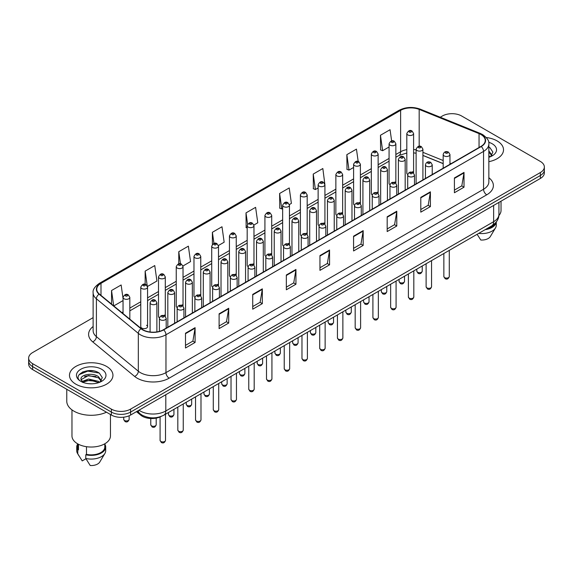 <?xml version="1.0" encoding="UTF-8"?>
<svg xmlns="http://www.w3.org/2000/svg" width="573" height="573" viewBox="0 0 573 573"><rect width="100%" height="100%" fill="white"/><g stroke="black" fill="none" stroke-linecap="round" stroke-linejoin="round"><path stroke-width="0.86" d="M394.869 181.949A3.395 1.963 0 0 1 395.857 183.245L395.864 143.78A3.395 1.963 180 0 1 393.766 145.592A3.395 1.963 180 0 1 390.063 145.162A3.395 1.963 180 0 1 389.074 143.78L389.074 183.331A3.395 1.963 0 0 0 390.027 184.699M378.13 193.488L378.13 154.015A3.395 1.963 180 0 1 376.031 155.827A3.395 1.963 180 0 1 372.328 155.405A3.395 1.963 180 0 1 371.333 154.015L371.333 193.574A3.395 1.963 0 0 0 372.292 194.935M359.393 202.427A3.395 1.963 0 0 1 360.388 203.723L360.388 164.258A3.395 1.963 180 0 1 358.297 166.07A3.395 1.963 180 0 1 354.594 165.64A3.395 1.963 180 0 1 353.598 164.258L353.598 203.809A3.395 1.963 0 0 0 354.558 205.177M341.658 212.662A3.395 1.963 0 0 1 342.654 213.965L342.654 174.5A3.395 1.963 180 0 1 340.555 176.305A3.395 1.963 180 0 1 336.86 175.882A3.395 1.963 180 0 1 335.864 174.5L335.864 214.051A3.395 1.963 0 0 0 336.817 215.412M324.92 224.208L324.92 184.735A3.395 1.963 180 0 1 322.821 186.547A3.395 1.963 180 0 1 319.125 186.125A3.395 1.963 180 0 1 318.13 184.735L318.13 224.294A3.395 1.963 0 0 0 319.082 225.655M307.185 234.443L307.185 194.978A3.395 1.963 180 0 1 305.087 196.79A3.395 1.963 180 0 1 301.384 196.36A3.395 1.963 180 0 1 300.395 194.978L300.395 234.529A3.395 1.963 0 0 0 301.348 235.897M288.455 243.382A3.395 1.963 0 0 1 289.444 244.685L289.451 205.213A3.395 1.963 180 0 1 287.352 207.025A3.395 1.963 180 0 1 283.649 206.602A3.395 1.963 180 0 1 282.654 205.213L282.654 244.771A3.395 1.963 0 0 0 283.614 246.132M270.714 253.624A3.395 1.963 0 0 1 271.709 254.921L271.709 215.455A3.395 1.963 180 0 1 269.618 217.267A3.395 1.963 180 0 1 265.915 216.845A3.395 1.963 180 0 1 264.919 215.455L264.919 255.014A3.395 1.963 0 0 0 265.879 256.375M252.98 263.867A3.395 1.963 0 0 1 253.975 265.163L253.975 225.698A3.395 1.963 180 0 1 251.876 227.51A3.395 1.963 180 0 1 248.181 227.08A3.395 1.963 180 0 1 247.185 225.698L247.185 265.249A3.395 1.963 0 0 0 248.138 266.617M236.241 275.405L236.241 235.933A3.395 1.963 180 0 1 234.142 237.745A3.395 1.963 180 0 1 230.446 237.322A3.395 1.963 180 0 1 229.451 235.933L229.451 275.491A3.395 1.963 0 0 0 230.403 276.852M217.511 284.344A3.395 1.963 0 0 1 218.499 285.641L218.506 246.175A3.395 1.963 180 0 1 216.408 247.987A3.395 1.963 180 0 1 212.705 247.557A3.395 1.963 180 0 1 211.716 246.175L211.716 285.726A3.395 1.963 0 0 0 212.669 287.094M199.776 294.579A3.395 1.963 0 0 1 200.765 295.883L200.765 256.418A3.395 1.963 180 0 1 198.673 258.222A3.395 1.963 180 0 1 194.97 257.8A3.395 1.963 180 0 1 193.975 256.418L193.975 295.969A3.395 1.963 0 0 0 194.935 297.33M182.035 304.822A3.395 1.963 0 0 1 183.031 306.118L183.031 266.653A3.395 1.963 180 0 1 180.939 268.465A3.395 1.963 180 0 1 177.236 268.042A3.395 1.963 180 0 1 176.24 266.653L176.24 306.211A3.395 1.963 0 0 0 177.2 307.572M164.301 315.064A3.395 1.963 0 0 1 165.296 316.36L165.296 276.895A3.395 1.963 180 0 1 163.198 278.707A3.395 1.963 180 0 1 159.502 278.277A3.395 1.963 180 0 1 158.506 276.895L158.506 316.446A3.395 1.963 0 0 0 159.459 317.814M147.562 326.689L147.562 287.13A3.395 1.963 180 0 1 145.463 288.942A3.395 1.963 180 0 1 141.767 288.52A3.395 1.963 180 0 1 140.772 287.13L140.772 326.689A3.395 1.963 0 0 0 141.767 328.071A3.395 1.963 0 0 0 145.463 328.501A3.395 1.963 0 0 0 147.562 326.689A3.395 1.963 0 0 0 146.566 325.299M412.603 171.707A3.395 1.963 0 0 1 413.591 173.003L413.599 133.538A3.395 1.963 180 0 1 411.5 135.35A3.395 1.963 180 0 1 407.804 134.927A3.395 1.963 180 0 1 406.809 133.538L406.809 173.096A3.395 1.963 0 0 0 407.761 174.457M443.173 163.663L422.917 155.469M378.123 193.488A3.395 1.963 0 0 0 377.134 192.184M324.912 224.201A3.395 1.963 0 0 0 323.924 222.904M307.178 234.443A3.395 1.963 0 0 0 306.19 233.147M236.234 275.405A3.395 1.963 0 0 0 235.245 274.102M161.142 416.428A13.58 7.843 180 0 1 140.757 415.189L136.467 411.65M497.156 140.929A21.731 12.549 0 0 0 486.298 137.527A21.731 12.549 0 0 1 497.156 140.929A21.731 12.549 0 0 1 503.517 149.804A21.731 12.549 0 0 0 497.156 140.929M106.578 366.426A21.731 12.549 0 0 0 82.899 363.705A21.731 12.549 0 0 0 69.483 375.301A21.731 12.549 0 0 0 75.844 384.168A21.731 12.549 0 0 0 99.53 386.89A21.731 12.549 0 0 0 112.945 375.301A21.731 12.549 0 0 0 106.578 366.426A21.731 12.549 0 0 0 82.899 363.705A21.731 12.549 0 0 0 69.483 375.301A21.731 12.549 0 0 0 75.844 384.168A21.731 12.549 0 0 0 99.53 386.89A21.731 12.549 0 0 0 112.945 375.301A21.731 12.549 0 0 0 106.578 366.426M480.983 134.555A14.49 8.366 180 0 1 485.231 140.471A14.49 8.366 180 0 1 480.983 146.387L163.405 329.74A14.49 8.366 180 0 1 141.295 328.623L99.365 294.049A14.49 8.366 180 0 1 96.744 289.25A14.49 8.366 180 0 1 100.991 283.334L400.62 110.345A14.49 8.366 180 0 1 419.171 109.414L479.049 133.616A14.49 8.366 180 0 1 480.983 134.555M481.241 134.404A14.848 8.574 0 0 0 479.257 133.445L419.379 109.242A14.848 8.574 0 0 0 400.362 110.202L100.733 283.191A14.848 8.574 0 0 0 99.072 294.171L140.994 328.737A14.848 8.574 0 0 0 163.663 329.883L481.241 146.53A14.848 8.574 0 0 0 481.241 134.404M93.127 317.635L32.625 352.567A13.58 7.843 0 0 0 28.65 358.111L28.65 364.027A13.58 7.843 0 0 0 32.625 369.571L111.384 415.038L111.384 412.08A13.58 7.843 0 0 0 130.594 412.08L540.375 175.496A13.58 7.843 0 0 0 544.35 169.952A13.58 7.843 0 0 1 540.375 175.496L130.594 412.08A13.58 7.843 0 0 1 111.384 412.08L32.625 366.613L111.384 412.08L111.384 409.122A13.58 7.843 0 0 0 130.594 409.122L540.375 172.537A13.58 7.843 0 0 0 544.35 166.994A13.58 7.843 0 0 0 540.375 161.45L461.616 115.982A13.58 7.843 0 0 0 442.406 115.982L440.243 117.229M28.65 361.069A13.58 7.843 0 0 0 32.625 366.613A13.58 7.843 0 0 1 28.65 361.069M185.494 333.214L185.494 347.997L195.099 342.453L195.099 327.67L185.494 333.214M185.494 345.376L192.893 341.107L195.064 328.157A3.624 2.091 -120 0 0 195.099 327.67M192.829 341.143L195.099 342.453M219.108 313.803L219.108 328.594L228.713 323.05L228.713 308.26L219.108 313.803M219.108 325.965L226.507 321.697L228.677 308.754A3.624 2.091 -120 0 0 228.713 308.26M226.442 321.732L228.713 323.05M252.722 294.4L252.722 309.184L262.327 303.64L262.327 288.849L252.722 294.4M252.722 306.562L260.121 302.293L262.291 289.344A3.624 2.091 -120 0 0 262.327 288.849M260.056 302.329L262.327 303.64M286.342 274.99L286.342 289.78L295.947 284.229L295.947 269.446L286.342 274.99M286.342 287.152L293.734 282.883L295.904 269.933A3.624 2.091 -120 0 0 295.947 269.446M293.67 282.919L295.947 284.229M454.41 177.952L454.41 192.743L464.015 187.192L464.015 172.409L454.41 177.952M454.41 190.114L461.809 185.845L463.98 172.903A3.624 2.091 -120 0 0 464.015 172.409M461.745 185.881L464.015 187.192M420.797 197.363L420.797 212.146L430.402 206.602L430.402 191.819L420.797 197.363M420.797 209.525L428.196 205.256L430.366 192.306A3.624 2.091 -120 0 0 430.402 191.819M428.131 205.292L430.402 206.602M387.183 216.766L387.183 231.556L396.788 226.013L396.788 211.222L387.183 216.766M387.183 228.935L394.582 224.659L396.752 211.716A3.624 2.091 -120 0 0 396.788 211.222M394.518 224.695L396.788 226.013M353.57 236.176L353.57 250.96L363.175 245.416L363.175 230.633L353.57 236.176M353.57 248.338L360.969 244.069L363.132 231.12A3.624 2.091 -120 0 0 363.175 230.633M360.904 244.105L363.175 245.416M319.956 255.579L319.956 270.37L329.561 264.826L329.561 250.036L319.956 255.579M319.956 267.749L327.355 263.473L329.518 250.53A3.624 2.091 -120 0 0 329.561 250.036M327.29 263.516L329.561 264.826M488.848 161.672A21.731 12.549 0 0 0 503.517 149.804A21.731 12.549 0 0 1 488.848 161.672M28.65 358.111A13.58 7.843 0 0 0 32.625 363.654L111.384 409.122M182.952 265.994L190.544 261.603L188.374 246.154L178.776 251.705L178.776 263.824M147.476 286.471L156.93 281.014L154.76 265.564L145.155 271.108L145.155 284.337M123.037 298.418L121.147 284.974L111.542 290.518L111.542 304.091M289.365 204.554L291.392 203.386L289.222 187.937L279.617 193.481L279.774 208.178M324.834 184.076L322.835 168.526L313.23 174.07L313.388 188.768M358.189 161.514L356.449 149.123L346.844 154.667L347.002 169.364M391.638 140.944L390.063 129.713L380.465 135.257L380.615 149.954M218.42 245.516L224.158 242.2L221.995 226.75L212.39 232.294L212.39 244.399M253.889 225.031L257.771 222.79L255.608 207.34L246.003 212.884L246.154 227.581M247.185 227.968L246.003 227.524M246.003 212.884L247.6 224.265M279.617 193.481L281.787 208.93L282.654 208.429M281.787 208.93L279.617 208.121M313.23 174.07L315.401 189.52L318.13 187.944M315.401 189.52L313.23 188.71M346.844 154.667L349.014 170.117L353.598 167.466M349.014 170.117L346.844 169.307M380.465 135.257L382.628 150.706L389.074 146.989M382.628 150.706L380.465 149.897M212.39 232.294L213.951 243.425M178.776 251.705L180.474 263.824M145.155 271.108L147.225 285.841M113.776 305.932L123.037 300.581M111.542 290.518L113.698 305.867M93.027 370.81A18.107 10.457 0 0 0 82.426 372.07M111.384 415.038A13.58 7.843 0 0 0 130.594 415.038L540.375 178.454A13.58 7.843 0 0 0 544.35 172.91L544.35 166.994M498.875 215.541A19.238 11.109 0 0 0 501.031 210.427L501.031 201.166M488.848 155.727L490.223 156.801M489.02 151.143L491.963 155.204M489.02 152.311L491.734 155.512M488.848 157.288A14.762 8.523 0 0 0 492.221 155.827A14.762 8.523 0 0 0 492.221 143.78A14.762 8.523 0 0 0 488.683 142.269M490.567 156.651L492.88 152.11L489.958 147.705M486.527 228.871A13.58 7.843 0 0 0 494.95 223.441M477.13 234.293L480.79 240.023A9.053 5.229 0 0 0 490.345 236.534L495.48 227.947A14.49 8.366 0 0 0 496.275 225.218L496.275 221.959M478.699 233.39A14.49 8.366 0 0 0 495.48 227.947M485.166 229.651A14.49 8.366 0 0 0 496.254 221.987M488.848 147.154L489.757 147.569M66.769 389.275L66.769 401.179A24.446 14.117 0 0 0 73.924 411.156A24.446 14.117 0 0 0 106.471 412.202M71.969 409.881L71.969 435.924A19.238 11.109 0 0 0 77.606 443.781A19.238 11.109 0 0 0 98.577 446.188A19.238 11.109 0 0 0 110.453 435.924L110.453 414.501M88.743 383.702L92.189 383.803M81.975 381.532L88.564 379.018L98.449 381.332L99.652 382.291M82.455 382.27L89.982 380.143L98.449 382.506M80.979 379.054L82.67 382.248M80.994 379.34C79.948 374.799 92.403 372.121 98.449 376.64L101.392 380.701M81.044 379.641L88.543 375.516L98.449 377.808L101.156 381.002M99.996 382.148L102.309 377.607L99.387 373.202C89.03 365.753 70.622 375.566 81.251 381.582L81.774 381.905M101.65 369.27A14.762 8.523 0 0 0 80.779 369.27A14.762 8.523 0 0 0 80.779 381.324A14.762 8.523 0 0 0 101.65 381.324A14.762 8.523 0 0 0 101.65 369.27M77.634 443.796L77.634 447.012A13.58 7.843 0 0 0 78.48 449.748L78.48 444.254M77.634 444.104A14.49 8.366 0 0 0 76.725 447.012L76.725 450.707A14.49 8.366 0 0 0 77.52 453.444A14.49 8.366 0 0 0 77.785 453.845L82.211 460.9L85.943 458.744M77.785 453.845L77.785 450.149L78.48 449.748M76.725 447.012A14.49 8.366 0 0 0 77.785 450.149M82.899 382.549L81.029 379.57M86.487 446.689L86.487 454.368A13.58 7.843 0 0 0 104.795 447.012L104.795 443.796M86.487 454.368L85.785 454.769L85.785 458.464L90.219 465.52A9.053 5.229 0 0 0 99.774 462.031L104.909 453.444A14.49 8.366 0 0 0 105.704 450.707L105.704 447.012A14.49 8.366 0 0 0 104.795 444.104M85.785 458.464A14.49 8.366 0 0 0 104.909 453.444M85.785 454.769A14.49 8.366 0 0 0 105.704 447.012M79.088 374.678L87.762 371.125L99.186 373.066M84.503 376.411L87.762 375.816L95.992 376.54M84.467 381.117L87.762 380.515L95.978 381.231M140.757 414.279L140.757 415.189M488.848 177.73A22.641 13.072 180 0 1 486.749 194.813L169.171 378.166A4.527 2.614 60 0 1 165.969 372.622L483.548 189.262A18.107 10.457 0 0 0 488.848 181.87L488.848 144.016A18.107 10.457 180 0 1 483.548 151.408A4.527 2.614 -120 0 0 481.241 146.53M169.171 378.166A22.641 13.072 180 0 1 137.155 378.166A22.641 13.072 180 0 1 134.619 376.418L92.69 341.845A22.641 13.072 180 0 1 93.127 326.51M140.356 372.622A18.107 10.457 0 0 0 165.969 372.622L165.969 334.761A18.107 10.457 180 0 1 138.329 333.371L96.4 298.798A18.107 10.457 180 0 1 93.127 292.803L93.127 330.657A18.107 10.457 0 0 0 96.4 336.652L138.329 371.225A18.107 10.457 0 0 0 140.356 372.622M488.848 144.016C489.457 141.187 487.372 138.036 482.609 134.555L480.231 133.394A4.527 2.12 112 0 0 479.257 133.445M480.231 133.394L420.353 109.192C412.854 106.535 405.734 106.922 398.994 110.345A4.527 2.614 60 0 1 400.362 110.202M100.733 283.191A4.527 2.614 -120 0 0 99.365 283.334C94.667 286.715 92.582 289.866 93.127 292.803M99.072 294.171A4.527 3.03 129.5 0 0 96.4 298.798L96.4 336.652A4.527 3.03 -50.5 0 1 92.69 341.845M420.353 109.192A4.527 2.12 112 0 0 419.379 109.242M140.994 328.737A4.527 3.03 129.5 0 0 138.329 333.371L138.329 371.225A4.527 3.03 -50.5 0 1 134.619 376.418M163.663 329.883A4.527 2.614 60 0 1 165.969 334.761L483.548 151.408L483.548 189.262A4.527 2.614 60 0 0 486.749 194.813M130.594 409.122L130.594 415.038M540.375 172.537L540.375 178.454M32.625 363.654L32.625 369.571M100.991 283.334L100.991 295.389M479.049 133.616L479.049 147.497M419.171 109.414L419.171 146.251M451.015 163.685L449.963 163.262M443.173 160.519L422.917 152.325M416.12 149.875A14.49 8.366 0 0 0 413.599 149.453M406.809 149.639A14.49 8.366 0 0 0 400.62 151.752L395.864 154.495M400.62 110.345L400.62 151.752A8.151 4.706 60 0 1 398.93 155.484L395.864 157.253M389.074 158.42L378.13 164.738M371.333 168.655L360.388 174.98M353.598 178.898L342.654 185.215M335.864 189.14L324.92 195.457M318.13 199.375L307.185 205.693M300.395 209.618L289.451 215.935M282.654 219.853L271.709 226.177M264.919 230.095L253.975 236.413M247.185 240.338L236.241 246.655M229.451 250.573L218.506 256.897M211.716 260.815L200.765 267.133M193.975 271.058L183.031 277.375M176.24 281.293L165.296 287.61M158.506 291.535L147.562 297.853M140.772 301.77L129.827 308.095M123.037 312.013L121.927 312.65M319.956 256.052L329.518 250.53M353.57 236.642L363.132 231.12M387.183 217.239L396.752 211.716M420.797 197.828L430.366 192.306M454.41 178.425L463.98 172.903M286.342 275.455L295.904 269.933M252.722 294.866L262.291 289.344M219.108 314.276L228.677 308.754M185.494 333.679L195.064 328.157M138.981 410.196A18.107 10.457 0 0 0 140.199 410.97A18.107 10.457 0 0 0 165.805 410.97L493.632 221.701A18.107 10.457 0 0 0 498.933 214.309C499.069 218.807 496.676 222.653 491.756 225.848L163.928 415.117A9.053 5.229 60 0 0 165.805 410.97L165.805 394.704M493.632 205.435L493.632 221.701A9.053 5.229 60 0 1 491.756 225.848M138.243 410.619A9.053 6.059 129.5 0 0 139.826 413.563L137.076 411.292M449.289 276.523C448.394 278.972 447.004 279.681 445.121 278.671L443.853 276.523A2.715 1.569 0 0 0 444.648 277.633A2.715 1.569 0 0 0 447.613 277.977A2.715 1.569 0 0 0 449.289 276.523L449.289 250.365M444.168 155.92A3.395 1.963 180 0 1 443.173 154.538C444.039 151.752 445.815 150.943 448.501 152.11L449.963 154.538A3.395 1.963 180 0 1 447.871 156.343A3.395 1.963 180 0 1 444.168 155.92M447.37 152.225A1.132 0.652 0 0 0 445.773 152.225A1.132 0.652 0 0 0 445.773 153.149A1.132 0.652 0 0 0 447.37 153.149A1.132 0.652 0 0 0 447.37 152.225M417.595 272.254A2.715 1.569 0 0 0 420.561 272.598A2.715 1.569 0 0 0 422.237 271.144C421.341 273.593 419.952 274.302 418.068 273.292L416.8 271.144A2.715 1.569 0 0 0 417.595 272.254M422.917 179.908L422.917 149.159A3.395 1.963 180 0 1 420.818 150.971A3.395 1.963 180 0 1 417.115 150.541A3.395 1.963 180 0 1 416.12 149.159L416.12 183.833M418.72 147.77A1.132 0.652 0 0 0 420.317 147.77A1.132 0.652 0 0 0 420.317 146.846A1.132 0.652 0 0 0 418.72 146.846A1.132 0.652 0 0 0 418.72 147.77M409.401 132.155A1.132 0.652 0 0 0 411.006 132.155A1.132 0.652 0 0 0 411.006 131.224A1.132 0.652 0 0 0 409.401 131.224A1.132 0.652 0 0 0 409.401 132.155M431.548 286.765C430.66 289.207 429.27 289.924 427.379 288.914L426.119 286.765A2.715 1.569 0 0 0 426.914 287.875A2.715 1.569 0 0 0 429.872 288.212A2.715 1.569 0 0 0 431.548 286.765L431.548 260.608M426.434 166.163A3.395 1.963 180 0 1 425.438 164.773C426.305 161.987 428.081 161.178 430.767 162.352L432.228 164.773A3.395 1.963 180 0 1 430.137 166.585A3.395 1.963 180 0 1 426.434 166.163M429.635 162.467A1.132 0.652 0 0 0 428.031 162.467A1.132 0.652 0 0 0 428.031 163.391A1.132 0.652 0 0 0 429.635 163.391A1.132 0.652 0 0 0 429.635 162.467M413.813 297.007C412.918 299.45 411.529 300.166 409.645 299.149L408.384 297.007A2.715 1.569 0 0 0 409.179 298.118A2.715 1.569 0 0 0 412.137 298.454A2.715 1.569 0 0 0 413.813 297.007L413.813 270.85M408.699 176.398A3.395 1.963 180 0 1 407.704 175.016C408.57 172.229 410.347 171.42 413.033 172.595L414.494 175.016A3.395 1.963 180 0 1 412.395 176.828A3.395 1.963 180 0 1 408.699 176.398M411.901 172.702A1.132 0.652 0 0 0 410.297 172.702A1.132 0.652 0 0 0 410.297 173.626A1.132 0.652 0 0 0 411.901 173.626A1.132 0.652 0 0 0 411.901 172.702M396.079 307.243C395.184 309.685 393.794 310.401 391.911 309.391L390.65 307.243A2.715 1.569 0 0 0 391.445 308.353A2.715 1.569 0 0 0 394.403 308.697A2.715 1.569 0 0 0 396.079 307.243L396.079 281.085M390.965 186.64A3.395 1.963 180 0 1 389.969 185.251C390.836 182.465 392.612 181.662 395.298 182.83L396.76 185.251A3.395 1.963 180 0 1 394.661 187.063A3.395 1.963 180 0 1 390.965 186.64M394.167 182.945A1.132 0.652 0 0 0 392.562 182.945A1.132 0.652 0 0 0 392.562 183.869A1.132 0.652 0 0 0 394.167 183.869A1.132 0.652 0 0 0 394.167 182.945M378.345 317.485C377.449 319.927 376.06 320.644 374.176 319.627L372.908 317.485A2.715 1.569 0 0 0 373.703 318.595A2.715 1.569 0 0 0 376.669 318.932A2.715 1.569 0 0 0 378.345 317.485L378.345 291.328M373.224 196.883A3.395 1.963 180 0 1 372.235 195.493C373.102 192.707 374.878 191.898 377.557 193.072L379.025 195.493A3.395 1.963 180 0 1 376.927 197.305A3.395 1.963 180 0 1 373.224 196.883M376.425 193.18A1.132 0.652 0 0 0 374.828 193.18A1.132 0.652 0 0 0 374.828 194.111A1.132 0.652 0 0 0 376.425 194.111A1.132 0.652 0 0 0 376.425 193.18M399.861 282.496A2.715 1.569 0 0 0 402.819 282.833A2.715 1.569 0 0 0 404.502 281.386C403.607 283.828 402.217 284.545 400.334 283.535L399.066 281.386A2.715 1.569 0 0 0 399.861 282.496M405.175 190.15L405.175 159.394A3.395 1.963 180 0 1 403.084 161.206A3.395 1.963 180 0 1 399.381 160.784A3.395 1.963 180 0 1 398.385 159.394L398.385 194.075M400.985 158.012A1.132 0.652 0 0 0 402.583 158.012A1.132 0.652 0 0 0 402.583 157.088A1.132 0.652 0 0 0 400.985 157.088A1.132 0.652 0 0 0 400.985 158.012M382.127 292.739A2.715 1.569 0 0 0 385.085 293.075A2.715 1.569 0 0 0 386.761 291.628C385.865 294.071 384.483 294.787 382.592 293.77L381.332 291.628A2.715 1.569 0 0 0 382.127 292.739M387.441 200.392L387.441 169.637A3.395 1.963 180 0 1 385.35 171.449A3.395 1.963 180 0 1 381.647 171.019A3.395 1.963 180 0 1 380.651 169.637L380.651 204.31M383.244 168.247A1.132 0.652 0 0 0 384.848 168.247A1.132 0.652 0 0 0 384.848 167.323A1.132 0.652 0 0 0 383.244 167.323A1.132 0.652 0 0 0 383.244 168.247M364.392 302.974A2.715 1.569 0 0 0 367.35 303.318A2.715 1.569 0 0 0 369.026 301.864C368.131 304.306 366.741 305.022 364.858 304.012L363.597 301.864A2.715 1.569 0 0 0 364.392 302.974M369.707 210.628L369.707 179.879A3.395 1.963 180 0 1 367.608 181.684A3.395 1.963 180 0 1 363.912 181.261A3.395 1.963 180 0 1 362.917 179.879L362.917 214.553M365.51 178.489A1.132 0.652 0 0 0 367.114 178.489A1.132 0.652 0 0 0 367.114 177.566A1.132 0.652 0 0 0 365.51 177.566A1.132 0.652 0 0 0 365.51 178.489M360.61 327.727C359.715 330.17 358.326 330.879 356.442 329.869L355.174 327.727A2.715 1.569 0 0 0 355.969 328.83A2.715 1.569 0 0 0 358.934 329.174A2.715 1.569 0 0 0 360.61 327.727L360.61 301.57M355.489 207.118A3.395 1.963 180 0 1 354.494 205.736C355.36 202.949 357.137 202.14 359.823 203.308L361.284 205.736A3.395 1.963 180 0 1 359.192 207.548A3.395 1.963 180 0 1 355.489 207.118M358.691 203.422A1.132 0.652 0 0 0 357.094 203.422A1.132 0.652 0 0 0 357.094 204.346A1.132 0.652 0 0 0 358.691 204.346A1.132 0.652 0 0 0 358.691 203.422M342.869 337.963C341.981 340.405 340.591 341.121 338.7 340.111L337.44 337.963A2.715 1.569 0 0 0 338.235 339.073A2.715 1.569 0 0 0 341.193 339.409A2.715 1.569 0 0 0 342.869 337.963L342.869 311.805M337.755 217.36A3.395 1.963 180 0 1 336.759 215.971C337.626 213.185 339.402 212.382 342.088 213.55L343.549 215.971A3.395 1.963 180 0 1 341.458 217.783A3.395 1.963 180 0 1 337.755 217.36M340.956 213.665A1.132 0.652 0 0 0 339.352 213.665A1.132 0.652 0 0 0 339.352 214.589A1.132 0.652 0 0 0 340.956 214.589A1.132 0.652 0 0 0 340.956 213.665M325.135 348.205C324.239 350.647 322.85 351.364 320.966 350.347L319.705 348.205A2.715 1.569 0 0 0 320.5 349.315A2.715 1.569 0 0 0 323.459 349.652A2.715 1.569 0 0 0 325.135 348.205L325.135 322.047M320.021 227.596A3.395 1.963 180 0 1 319.025 226.213C319.892 223.427 321.668 222.618 324.354 223.792L325.815 226.213A3.395 1.963 180 0 1 323.716 228.025A3.395 1.963 180 0 1 320.021 227.596M323.222 223.9A1.132 0.652 0 0 0 321.618 223.9A1.132 0.652 0 0 0 321.618 224.824A1.132 0.652 0 0 0 323.222 224.824A1.132 0.652 0 0 0 323.222 223.9M346.658 313.216A2.715 1.569 0 0 0 349.616 313.553A2.715 1.569 0 0 0 351.292 312.106C350.397 314.548 349.007 315.265 347.123 314.255L345.856 312.106A2.715 1.569 0 0 0 346.658 313.216M351.972 220.87L351.972 190.114A3.395 1.963 180 0 1 349.874 191.926A3.395 1.963 180 0 1 346.171 191.504A3.395 1.963 180 0 1 345.182 190.114L345.182 224.788M347.775 188.732A1.132 0.652 0 0 0 349.372 188.732A1.132 0.652 0 0 0 349.372 187.808A1.132 0.652 0 0 0 347.775 187.808A1.132 0.652 0 0 0 347.775 188.732M328.916 323.451A2.715 1.569 0 0 0 331.882 323.795A2.715 1.569 0 0 0 333.558 322.348C332.662 324.791 331.273 325.507 329.389 324.49L328.121 322.348A2.715 1.569 0 0 0 328.916 323.451M334.238 231.112L334.238 200.357A3.395 1.963 180 0 1 332.139 202.169A3.395 1.963 180 0 1 328.436 201.739A3.395 1.963 180 0 1 327.441 200.357L327.441 235.03M330.041 198.967A1.132 0.652 0 0 0 331.638 198.967A1.132 0.652 0 0 0 331.638 198.043A1.132 0.652 0 0 0 330.041 198.043A1.132 0.652 0 0 0 330.041 198.967M311.182 333.694A2.715 1.569 0 0 0 314.14 334.038A2.715 1.569 0 0 0 315.823 332.584C314.928 335.026 313.538 335.742 311.655 334.732L310.387 332.584A2.715 1.569 0 0 0 311.182 333.694M316.497 241.348L316.497 210.592A3.395 1.963 180 0 1 314.405 212.404A3.395 1.963 180 0 1 310.702 211.981A3.395 1.963 180 0 1 309.707 210.592L309.707 245.273M312.306 209.209A1.132 0.652 0 0 0 313.904 209.209A1.132 0.652 0 0 0 313.904 208.286A1.132 0.652 0 0 0 312.306 208.286A1.132 0.652 0 0 0 312.306 209.209M307.4 358.44C306.505 360.89 305.115 361.599 303.232 360.589L301.971 358.44A2.715 1.569 0 0 0 302.766 359.55A2.715 1.569 0 0 0 305.724 359.894A2.715 1.569 0 0 0 307.4 358.44L307.4 332.283M302.286 237.838A3.395 1.963 180 0 1 301.291 236.456C302.157 233.669 303.934 232.86 306.619 234.028L308.081 236.456A3.395 1.963 180 0 1 305.982 238.261A3.395 1.963 180 0 1 302.286 237.838M305.488 234.142A1.132 0.652 0 0 0 303.883 234.142A1.132 0.652 0 0 0 303.883 235.066A1.132 0.652 0 0 0 305.488 235.066A1.132 0.652 0 0 0 305.488 234.142M289.666 368.683C288.771 371.125 287.381 371.841 285.497 370.831L284.229 368.683A2.715 1.569 0 0 0 285.025 369.793A2.715 1.569 0 0 0 287.99 370.129A2.715 1.569 0 0 0 289.666 368.683L289.666 342.525M284.545 248.08A3.395 1.963 180 0 1 283.549 246.691C284.423 243.905 286.199 243.095 288.878 244.27L290.346 246.691A3.395 1.963 180 0 1 288.248 248.503A3.395 1.963 180 0 1 284.545 248.08M287.746 244.385A1.132 0.652 0 0 0 286.149 244.385A1.132 0.652 0 0 0 286.149 245.308A1.132 0.652 0 0 0 287.746 245.308A1.132 0.652 0 0 0 287.746 244.385M271.931 378.925C271.036 381.367 269.647 382.084 267.763 381.066L266.495 378.925A2.715 1.569 0 0 0 267.29 380.028A2.715 1.569 0 0 0 270.255 380.372A2.715 1.569 0 0 0 271.931 378.925L271.931 352.767M266.81 258.316A3.395 1.963 180 0 1 265.815 256.933C266.681 254.147 268.458 253.338 271.144 254.512L272.605 256.933A3.395 1.963 180 0 1 270.513 258.745A3.395 1.963 180 0 1 266.81 258.316M270.012 254.62A1.132 0.652 0 0 0 268.415 254.62A1.132 0.652 0 0 0 268.415 255.544A1.132 0.652 0 0 0 270.012 255.544A1.132 0.652 0 0 0 270.012 254.62M254.19 389.16C253.302 391.603 251.912 392.319 250.021 391.309L248.761 389.16A2.715 1.569 0 0 0 249.556 390.27A2.715 1.569 0 0 0 252.514 390.614A2.715 1.569 0 0 0 254.19 389.16L254.19 363.003M249.076 268.558A3.395 1.963 180 0 1 248.08 267.168C248.947 264.382 250.723 263.58 253.409 264.747L254.87 267.168A3.395 1.963 180 0 1 252.779 268.981A3.395 1.963 180 0 1 249.076 268.558M252.278 264.862A1.132 0.652 0 0 0 250.673 264.862A1.132 0.652 0 0 0 250.673 265.786A1.132 0.652 0 0 0 252.278 265.786A1.132 0.652 0 0 0 252.278 264.862M236.456 399.402C235.56 401.845 234.171 402.561 232.287 401.544L231.026 399.402A2.715 1.569 0 0 0 231.821 400.513A2.715 1.569 0 0 0 234.78 400.849A2.715 1.569 0 0 0 236.456 399.402L236.456 373.245M231.342 278.8A3.395 1.963 180 0 1 230.346 277.411C231.213 274.625 232.989 273.815 235.675 274.99L237.136 277.411A3.395 1.963 180 0 1 235.037 279.223A3.395 1.963 180 0 1 231.342 278.8M234.543 275.097A1.132 0.652 0 0 0 232.939 275.097A1.132 0.652 0 0 0 232.939 276.028A1.132 0.652 0 0 0 234.543 276.028A1.132 0.652 0 0 0 234.543 275.097M293.448 343.936A2.715 1.569 0 0 0 296.406 344.273A2.715 1.569 0 0 0 298.082 342.826C297.186 345.268 295.797 345.985 293.913 344.967L292.653 342.826A2.715 1.569 0 0 0 293.448 343.936M298.762 251.59L298.762 220.834A3.395 1.963 180 0 1 296.671 222.646A3.395 1.963 180 0 1 292.968 222.224A3.395 1.963 180 0 1 291.972 220.834L291.972 255.508M294.565 219.445A1.132 0.652 0 0 0 296.169 219.445A1.132 0.652 0 0 0 296.169 218.521A1.132 0.652 0 0 0 294.565 218.521A1.132 0.652 0 0 0 294.565 219.445M275.713 354.171A2.715 1.569 0 0 0 278.671 354.515A2.715 1.569 0 0 0 280.347 353.061C279.452 355.511 278.063 356.22 276.179 355.21L274.918 353.061A2.715 1.569 0 0 0 275.713 354.171M281.028 261.825L281.028 231.077A3.395 1.963 180 0 1 278.929 232.882A3.395 1.963 180 0 1 275.233 232.459A3.395 1.963 180 0 1 274.238 231.077L274.238 265.75M276.831 229.687A1.132 0.652 0 0 0 278.435 229.687A1.132 0.652 0 0 0 278.435 228.763A1.132 0.652 0 0 0 276.831 228.763A1.132 0.652 0 0 0 276.831 229.687M257.979 364.414A2.715 1.569 0 0 0 260.937 364.75A2.715 1.569 0 0 0 262.613 363.303C261.718 365.746 260.328 366.462 258.444 365.452L257.177 363.303A2.715 1.569 0 0 0 257.979 364.414M263.294 272.068L263.294 241.312A3.395 1.963 180 0 1 261.195 243.124A3.395 1.963 180 0 1 257.492 242.701A3.395 1.963 180 0 1 256.503 241.312L256.503 275.993M259.096 239.929A1.132 0.652 0 0 0 260.694 239.929A1.132 0.652 0 0 0 260.694 239.005A1.132 0.652 0 0 0 259.096 239.005A1.132 0.652 0 0 0 259.096 239.929M240.237 374.656A2.715 1.569 0 0 0 243.203 374.993A2.715 1.569 0 0 0 244.879 373.546C243.983 375.988 242.594 376.705 240.71 375.687L239.442 373.546A2.715 1.569 0 0 0 240.237 374.656M245.559 282.31L245.559 251.554A3.395 1.963 180 0 1 243.461 253.366A3.395 1.963 180 0 1 239.758 252.937A3.395 1.963 180 0 1 238.762 251.554L238.762 286.228M241.362 250.165A1.132 0.652 0 0 0 242.959 250.165A1.132 0.652 0 0 0 242.959 249.241A1.132 0.652 0 0 0 241.362 249.241A1.132 0.652 0 0 0 241.362 250.165M222.503 384.891A2.715 1.569 0 0 0 225.461 385.235A2.715 1.569 0 0 0 227.144 383.781C226.249 386.223 224.86 386.94 222.976 385.93L221.708 383.781A2.715 1.569 0 0 0 222.503 384.891M227.818 292.545L227.818 261.789A3.395 1.963 180 0 1 225.726 263.601A3.395 1.963 180 0 1 222.023 263.179A3.395 1.963 180 0 1 221.028 261.789L221.028 296.47M223.628 260.407A1.132 0.652 0 0 0 225.225 260.407A1.132 0.652 0 0 0 225.225 259.483A1.132 0.652 0 0 0 223.628 259.483A1.132 0.652 0 0 0 223.628 260.407M218.721 409.645C217.826 412.087 216.436 412.796 214.553 411.786L213.285 409.645A2.715 1.569 0 0 0 214.087 410.748A2.715 1.569 0 0 0 217.045 411.092A2.715 1.569 0 0 0 218.721 409.645L218.721 383.487M213.607 289.036A3.395 1.963 180 0 1 212.612 287.653C213.478 284.867 215.255 284.058 217.941 285.225L219.402 287.653A3.395 1.963 180 0 1 217.303 289.465A3.395 1.963 180 0 1 213.607 289.036M216.809 285.34A1.132 0.652 0 0 0 215.204 285.34A1.132 0.652 0 0 0 215.204 286.264A1.132 0.652 0 0 0 216.809 286.264A1.132 0.652 0 0 0 216.809 285.34M200.987 419.88C200.092 422.322 198.702 423.039 196.818 422.029L195.551 419.88A2.715 1.569 0 0 0 196.346 420.99A2.715 1.569 0 0 0 199.311 421.327A2.715 1.569 0 0 0 200.987 419.88L200.987 393.723M195.866 299.278A3.395 1.963 180 0 1 194.87 297.888C195.744 295.102 197.52 294.3 200.199 295.467L201.667 297.888A3.395 1.963 180 0 1 199.569 299.7A3.395 1.963 180 0 1 195.866 299.278M199.067 295.582A1.132 0.652 0 0 0 197.47 295.582A1.132 0.652 0 0 0 197.47 296.506A1.132 0.652 0 0 0 199.067 296.506A1.132 0.652 0 0 0 199.067 295.582M183.253 430.122C182.357 432.565 180.968 433.281 179.084 432.264L177.816 430.122A2.715 1.569 0 0 0 178.611 431.233A2.715 1.569 0 0 0 181.569 431.569A2.715 1.569 0 0 0 183.253 430.122L183.253 403.965M178.131 309.513A3.395 1.963 180 0 1 177.136 308.131C178.002 305.345 179.779 304.535 182.465 305.71L183.926 308.131A3.395 1.963 180 0 1 181.834 309.943A3.395 1.963 180 0 1 178.131 309.513M181.333 305.817A1.132 0.652 0 0 0 179.736 305.817A1.132 0.652 0 0 0 179.736 306.741A1.132 0.652 0 0 0 181.333 306.741A1.132 0.652 0 0 0 181.333 305.817M165.511 440.358C164.623 442.807 163.233 443.516 161.342 442.506L160.082 440.358A2.715 1.569 0 0 0 160.877 441.468A2.715 1.569 0 0 0 163.835 441.812A2.715 1.569 0 0 0 165.511 440.358L165.511 414.2M160.397 319.755A3.395 1.963 180 0 1 159.401 318.373C160.268 315.587 162.044 314.778 164.73 315.945L166.191 318.373A3.395 1.963 180 0 1 164.1 320.178A3.395 1.963 180 0 1 160.397 319.755M163.599 316.06A1.132 0.652 0 0 0 161.994 316.06A1.132 0.652 0 0 0 161.994 316.984A1.132 0.652 0 0 0 163.599 316.984A1.132 0.652 0 0 0 163.599 316.06M204.769 395.134A2.715 1.569 0 0 0 207.727 395.47A2.715 1.569 0 0 0 209.403 394.023C208.508 396.466 207.118 397.182 205.234 396.165L203.974 394.023A2.715 1.569 0 0 0 204.769 395.134M210.083 302.788L210.083 272.032A3.395 1.963 180 0 1 207.992 273.844A3.395 1.963 180 0 1 204.289 273.421A3.395 1.963 180 0 1 203.293 272.032L203.293 306.705M205.886 270.649A1.132 0.652 0 0 0 207.49 270.649A1.132 0.652 0 0 0 207.49 269.725A1.132 0.652 0 0 0 205.886 269.725A1.132 0.652 0 0 0 205.886 270.649M187.034 405.369A2.715 1.569 0 0 0 189.992 405.713A2.715 1.569 0 0 0 191.669 404.266C190.773 406.708 189.384 407.424 187.5 406.407L186.239 404.266A2.715 1.569 0 0 0 187.034 405.369M192.349 313.03L192.349 282.274A3.395 1.963 180 0 1 190.25 284.086A3.395 1.963 180 0 1 186.554 283.656A3.395 1.963 180 0 1 185.559 282.274L185.559 316.948M188.152 280.885A1.132 0.652 0 0 0 189.756 280.885A1.132 0.652 0 0 0 189.756 279.961A1.132 0.652 0 0 0 188.152 279.961A1.132 0.652 0 0 0 188.152 280.885M169.293 415.611A2.715 1.569 0 0 0 172.258 415.955A2.715 1.569 0 0 0 173.934 414.501C173.039 416.943 171.649 417.66 169.766 416.65L168.498 414.501A2.715 1.569 0 0 0 169.293 415.611M174.615 323.265L174.615 292.509A3.395 1.963 180 0 1 172.516 294.321A3.395 1.963 180 0 1 168.813 293.899A3.395 1.963 180 0 1 167.825 292.509L167.825 327.19M170.417 291.127A1.132 0.652 0 0 0 172.015 291.127A1.132 0.652 0 0 0 172.015 290.203A1.132 0.652 0 0 0 170.417 290.203A1.132 0.652 0 0 0 170.417 291.127M151.559 425.854A2.715 1.569 0 0 0 154.524 426.19A2.715 1.569 0 0 0 156.2 424.743C155.304 427.186 153.915 427.902 152.031 426.885L150.763 424.743A2.715 1.569 0 0 0 151.559 425.854M156.88 331.91L156.88 302.752A3.395 1.963 180 0 1 154.782 304.564A3.395 1.963 180 0 1 151.079 304.141A3.395 1.963 180 0 1 150.083 302.752L150.083 331.996M152.683 301.362A1.132 0.652 0 0 0 154.28 301.362A1.132 0.652 0 0 0 154.28 300.438A1.132 0.652 0 0 0 152.683 300.438A1.132 0.652 0 0 0 152.683 301.362M391.667 142.391A1.132 0.652 0 0 0 393.264 142.391A1.132 0.652 0 0 0 393.264 141.467A1.132 0.652 0 0 0 391.667 141.467A1.132 0.652 0 0 0 391.667 142.391M373.933 152.633A1.132 0.652 0 0 0 375.53 152.633A1.132 0.652 0 0 0 375.53 151.709A1.132 0.652 0 0 0 373.933 151.709A1.132 0.652 0 0 0 373.933 152.633M356.191 162.868A1.132 0.652 0 0 0 357.796 162.868A1.132 0.652 0 0 0 357.796 161.944A1.132 0.652 0 0 0 356.191 161.944A1.132 0.652 0 0 0 356.191 162.868M338.457 173.11A1.132 0.652 0 0 0 340.061 173.11A1.132 0.652 0 0 0 340.061 172.187A1.132 0.652 0 0 0 338.457 172.187A1.132 0.652 0 0 0 338.457 173.11M320.722 183.353A1.132 0.652 0 0 0 322.327 183.353A1.132 0.652 0 0 0 322.327 182.429A1.132 0.652 0 0 0 320.722 182.429A1.132 0.652 0 0 0 320.722 183.353M302.988 193.588A1.132 0.652 0 0 0 304.585 193.588A1.132 0.652 0 0 0 304.585 192.664A1.132 0.652 0 0 0 302.988 192.664A1.132 0.652 0 0 0 302.988 193.588M285.254 203.83A1.132 0.652 0 0 0 286.851 203.83A1.132 0.652 0 0 0 286.851 202.906A1.132 0.652 0 0 0 285.254 202.906A1.132 0.652 0 0 0 285.254 203.83M267.512 214.073A1.132 0.652 0 0 0 269.117 214.073A1.132 0.652 0 0 0 269.117 213.142A1.132 0.652 0 0 0 267.512 213.142A1.132 0.652 0 0 0 267.512 214.073M249.778 224.308A1.132 0.652 0 0 0 251.382 224.308A1.132 0.652 0 0 0 251.382 223.384A1.132 0.652 0 0 0 249.778 223.384A1.132 0.652 0 0 0 249.778 224.308M232.044 234.55A1.132 0.652 0 0 0 233.648 234.55A1.132 0.652 0 0 0 233.648 233.626A1.132 0.652 0 0 0 232.044 233.626A1.132 0.652 0 0 0 232.044 234.55M214.309 244.786A1.132 0.652 0 0 0 215.906 244.786A1.132 0.652 0 0 0 215.906 243.862A1.132 0.652 0 0 0 214.309 243.862A1.132 0.652 0 0 0 214.309 244.786M196.575 255.028A1.132 0.652 0 0 0 198.172 255.028A1.132 0.652 0 0 0 198.172 254.104A1.132 0.652 0 0 0 196.575 254.104A1.132 0.652 0 0 0 196.575 255.028M178.833 265.27A1.132 0.652 0 0 0 180.438 265.27A1.132 0.652 0 0 0 180.438 264.346A1.132 0.652 0 0 0 178.833 264.346A1.132 0.652 0 0 0 178.833 265.27M161.099 275.506A1.132 0.652 0 0 0 162.703 275.506A1.132 0.652 0 0 0 162.703 274.582A1.132 0.652 0 0 0 161.099 274.582A1.132 0.652 0 0 0 161.099 275.506M143.365 285.748A1.132 0.652 0 0 0 144.969 285.748A1.132 0.652 0 0 0 144.969 284.824A1.132 0.652 0 0 0 143.365 284.824A1.132 0.652 0 0 0 143.365 285.748M124.506 420.475A2.715 1.569 0 0 0 127.471 420.811A2.715 1.569 0 0 0 129.147 419.364C128.252 421.807 126.862 422.523 124.978 421.506L123.711 419.364A2.715 1.569 0 0 0 124.506 420.475M129.827 319.161L129.827 297.373A3.395 1.963 180 0 1 127.729 299.185A3.395 1.963 180 0 1 124.026 298.762A3.395 1.963 180 0 1 123.037 297.373L123.037 313.567M125.63 295.983A1.132 0.652 0 0 0 127.227 295.983A1.132 0.652 0 0 0 127.227 295.059A1.132 0.652 0 0 0 125.63 295.059A1.132 0.652 0 0 0 125.63 295.983M398.994 110.345L99.365 283.334M416.12 153.206L413.599 152.869M406.809 153.012L398.93 155.484M389.074 161.178L378.13 167.495M371.333 171.413L360.388 177.73M353.598 181.655L342.654 187.973M335.864 191.891L324.92 198.215M318.13 202.133L307.185 208.45M300.395 212.375L289.451 218.693M282.654 222.611L271.709 228.928M264.919 232.853L253.975 239.17M247.185 243.095L236.241 249.413M229.451 253.33L218.506 259.648M211.716 263.573L200.765 269.89M193.975 273.808L183.031 280.133M176.24 284.05L165.296 290.368M158.506 294.293L147.562 300.61M140.772 304.528L129.827 310.845M443.173 163.563L422.917 155.376M163.928 415.117C156.644 418.777 149.36 418.777 142.068 415.117L139.826 413.563M498.933 214.309L498.933 202.376M443.853 276.523L443.853 253.502M443.173 168.211L443.173 154.538M449.963 164.293L449.963 154.538M422.237 271.144L422.237 265.987M422.917 149.159L421.449 146.731C419.479 145.313 417.703 146.122 416.12 149.159M416.8 271.144L416.8 269.124M413.599 133.538L412.137 131.117C410.168 129.691 408.391 130.501 406.809 133.538M426.119 286.765L426.119 263.745M425.438 178.454L425.438 164.773M432.228 174.536L432.228 164.773M408.384 297.007L408.384 273.987M407.704 188.696L407.704 175.016M414.494 184.771L414.494 175.016M390.65 307.243L390.65 284.222M389.969 198.931L389.969 185.251M396.76 195.013L396.76 185.251M372.908 317.485L372.908 294.465M372.235 209.174L372.235 195.493M379.025 205.249L379.025 195.493M404.502 281.386L404.502 276.229M405.175 159.394L403.714 156.973C401.745 155.548 399.968 156.357 398.385 159.394M399.066 281.386L399.066 279.366M386.761 291.628L386.761 286.464M387.441 169.637L385.98 167.216C384.01 165.79 382.234 166.6 380.651 169.637M381.332 291.628L381.332 289.601M369.026 301.864L369.026 296.707M369.707 179.879L368.246 177.451C366.276 176.033 364.5 176.835 362.917 179.879M363.597 301.864L363.597 299.844M78.988 455.9L77.52 453.444M355.174 327.727L355.174 304.7M354.494 219.409L354.494 205.736M361.284 215.491L361.284 205.736M337.44 337.963L337.44 314.942M336.759 229.651L336.759 215.971M343.549 225.733L343.549 215.971M319.705 348.205L319.705 325.185M319.025 239.894L319.025 226.213M325.815 235.969L325.815 226.213M351.292 312.106L351.292 306.942M351.972 190.114L350.504 187.693C348.534 186.268 346.765 187.077 345.182 190.114M345.856 312.106L345.856 310.079M333.558 322.348L333.558 317.184M334.238 200.357L332.77 197.936C330.8 196.51 329.024 197.32 327.441 200.357M328.121 322.348L328.121 320.321M315.823 332.584L315.823 327.427M316.497 210.592L315.035 208.171C313.066 206.753 311.289 207.555 309.707 210.592M310.387 332.584L310.387 330.564M301.971 358.44L301.971 335.42M301.291 250.129L301.291 236.456M308.081 246.211L308.081 236.456M284.229 368.683L284.229 345.662M283.549 260.371L283.549 246.691M290.346 256.453L290.346 246.691M266.495 378.925L266.495 355.905M265.815 270.614L265.815 256.933M272.605 266.689L272.605 256.933M248.761 389.16L248.761 366.14M248.08 280.849L248.08 267.168M254.87 276.931L254.87 267.168M231.026 399.402L231.026 376.382M230.346 291.091L230.346 277.411M237.136 287.166L237.136 277.411M298.082 342.826L298.082 337.662M298.762 220.834L297.301 218.413C295.331 216.988 293.555 217.797 291.972 220.834M292.653 342.826L292.653 340.799M280.347 353.061L280.347 347.904M281.028 231.077L279.567 228.648C277.597 227.23 275.821 228.04 274.238 231.077M274.918 353.061L274.918 351.041M262.613 363.303L262.613 358.146M263.294 241.312L261.825 238.891C259.856 237.466 258.086 238.275 256.503 241.312M257.177 363.303L257.177 361.284M244.879 373.546L244.879 368.382M245.559 251.554L244.091 249.133C242.121 247.708 240.345 248.517 238.762 251.554M239.442 373.546L239.442 371.519M227.144 383.781L227.144 378.624M227.818 261.789L226.356 259.368C224.387 257.95 222.611 258.752 221.028 261.789M221.708 383.781L221.708 381.761M213.285 409.645L213.285 386.617M212.612 301.326L212.612 287.653M219.402 297.408L219.402 287.653M195.551 419.88L195.551 396.86M194.87 311.569L194.87 297.888M201.667 307.651L201.667 297.888M177.816 430.122L177.816 407.102M177.136 321.811L177.136 308.131M183.926 317.886L183.926 308.131M160.082 440.358L160.082 416.943M159.401 331.373L159.401 318.373M166.191 328.128L166.191 318.373M209.403 394.023L209.403 388.859M210.083 272.032L208.622 269.611C206.652 268.185 204.876 268.995 203.293 272.032M203.974 394.023L203.974 391.996M191.669 404.266L191.669 399.102M192.349 282.274L190.888 279.853C188.918 278.428 187.142 279.237 185.559 282.274M186.239 404.266L186.239 402.239M173.934 414.501L173.934 409.344M174.615 292.509L173.146 290.088C171.177 288.67 169.4 289.472 167.825 292.509M168.498 414.501L168.498 412.481M156.2 424.743L156.2 418.125M156.88 302.752L155.412 300.331C153.442 298.905 151.666 299.715 150.083 302.752M150.763 424.743L150.763 418.505M395.864 143.78L394.396 141.352C392.426 139.934 390.65 140.743 389.074 143.78M378.13 154.015L376.662 151.594C374.692 150.176 372.916 150.978 371.333 154.015M360.388 164.258L358.927 161.837C356.958 160.411 355.181 161.221 353.598 164.258M342.654 174.5L341.193 172.072C339.223 170.654 337.447 171.463 335.864 174.5M324.92 184.735L323.459 182.314C321.489 180.889 319.713 181.698 318.13 184.735M307.185 194.978L305.717 192.557C303.747 191.131 301.971 191.941 300.395 194.978M289.451 205.213L287.983 202.792C286.013 201.374 284.237 202.176 282.654 205.213M271.709 215.455L270.248 213.034C268.279 211.609 266.502 212.418 264.919 215.455M253.975 225.698L252.514 223.269C250.544 221.851 248.768 222.661 247.185 225.698M236.241 235.933L234.78 233.512C232.81 232.094 231.034 232.896 229.451 235.933M218.506 246.175L217.038 243.754C215.068 242.329 213.292 243.138 211.716 246.175M200.765 256.418L199.304 253.989C197.334 252.571 195.558 253.381 193.975 256.418M183.031 266.653L181.569 264.232C179.6 262.806 177.823 263.616 176.24 266.653M165.296 276.895L163.835 274.474C161.865 273.049 160.089 273.858 158.506 276.895M147.562 287.13L146.101 284.709C144.131 283.291 142.355 284.093 140.772 287.13M129.147 419.364L129.147 415.762M129.827 297.373L128.359 294.952C126.389 293.526 124.613 294.336 123.037 297.373M123.711 419.364L123.711 417.173"/></g></svg>
